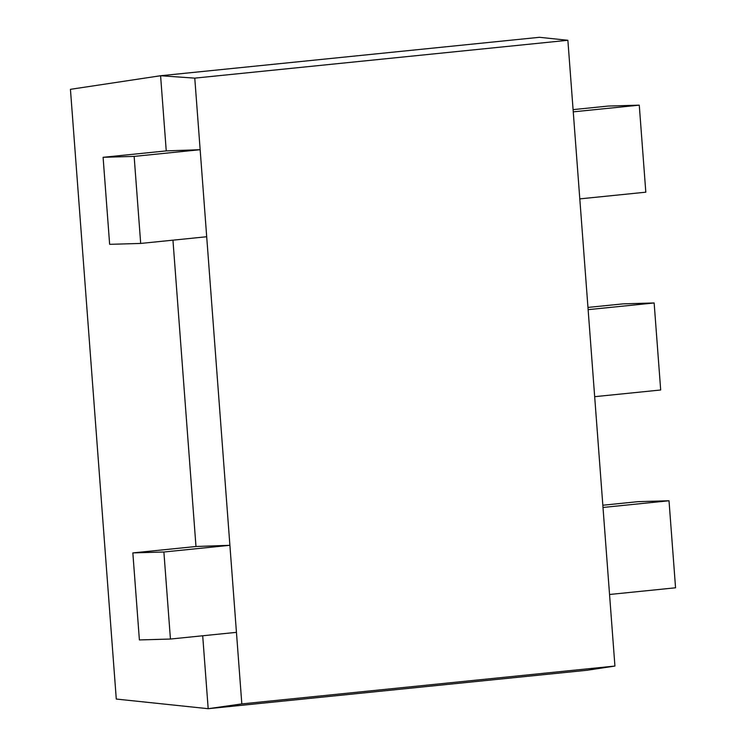 <?xml version="1.0" encoding="UTF-8"?>
<svg xmlns="http://www.w3.org/2000/svg" width="746" height="746" viewBox="0 0 746 746"><rect width="100%" height="100%" fill="white"/><g stroke="black" fill="none" stroke-linecap="round" stroke-linejoin="round"><path stroke-width="1.12" d="M567.874 40.284L614.928 666.057L241.825 703.907L194.771 78.134L567.874 40.284L539.433 37.3L160.586 75.738L70.441 89.324L116.283 699.058L208.181 708.7L202.698 635.769M194.771 78.134L160.586 75.738L166.246 150.897L103.097 157.303L134.14 156.399L140.686 243.438L109.643 244.334L103.097 157.303M134.14 156.399L200.152 149.704L166.246 150.897M573.254 111.853L639.266 105.158L645.812 192.188L579.801 198.884M206.698 236.743L140.686 243.438M588.128 309.655L654.139 302.96L660.686 389.99L594.674 396.685M236.445 632.347L170.433 639.042L163.887 552.003L229.899 545.307L195.984 546.501L172.951 240.165M603.001 507.457L669.013 500.762L675.559 587.792L609.547 594.487M241.825 703.907L208.181 708.7L587.027 670.262L614.928 666.057M573.087 109.625L608.223 106.063L639.266 105.158M587.96 307.427L623.096 303.864L654.139 302.96M195.984 546.501L132.844 552.907L163.887 552.003M602.833 505.228L637.97 501.666L669.013 500.762M170.433 639.042L139.39 639.937L132.844 552.907"/></g></svg>

